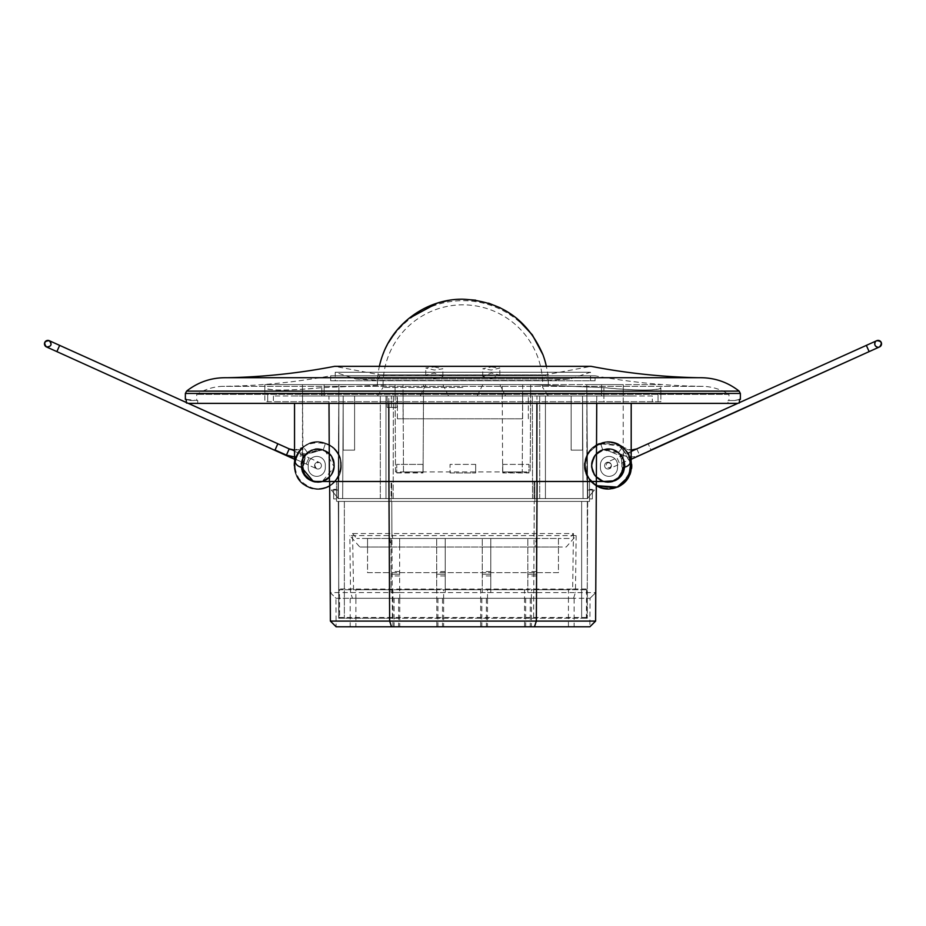 <?xml version="1.0" encoding="UTF-8"?>
<svg xmlns="http://www.w3.org/2000/svg" width="926" height="926" viewBox="0 0 926 926"><rect width="100%" height="100%" fill="white"/><g stroke="black" fill="none" stroke-linecap="round" stroke-linejoin="round"><path stroke-width="0.69" stroke-dasharray="4.63 3.47" d="M592.351 489.345L592.351 498.906L592.351 489.345L589.503 489.345L589.503 498.906L589.503 489.345L589.503 498.906L589.503 489.345L592.351 489.345L592.351 498.906L589.503 498.906L592.351 498.906L592.351 489.345L589.503 489.345L592.351 489.345M592.351 498.906L589.503 498.906L592.351 498.906M333.649 489.345L333.649 498.906L333.649 489.345L336.497 489.345L336.497 498.906L336.497 489.345L336.497 498.906L336.497 489.345L333.649 489.345L333.649 498.906L336.497 498.906L333.649 498.906L333.649 489.345L336.497 489.345L333.649 489.345M333.649 498.906L336.497 498.906L333.649 498.906M531.397 626.798L568.437 626.798L531.397 626.798L531.397 598.3L568.437 598.3L531.397 598.3L568.437 598.3L568.437 589.758L531.397 589.758L568.437 589.758M568.437 626.798L568.437 598.3L531.397 598.3L531.397 589.758M487.516 626.798L524.556 626.798L487.516 626.798L487.516 598.3L524.556 598.3L487.516 598.3L524.556 598.3L524.556 589.758L487.516 589.758L524.556 589.758M524.556 626.798L524.556 598.3L487.516 598.3L487.516 589.758M443.635 626.798L480.675 626.798L443.635 626.798L443.635 598.3L480.675 598.3L443.635 598.3L480.675 598.3L480.675 589.758L443.635 589.758L480.675 589.758M480.675 626.798L480.675 598.3L443.635 598.3L443.635 589.758M399.766 626.798L436.806 626.798L399.766 626.798L399.766 598.3L436.806 598.3L399.766 598.3L436.806 598.3L436.806 589.758L399.766 589.758L436.806 589.758M436.806 626.798L436.806 598.3L399.766 598.3L399.766 589.758M355.885 626.798L392.925 626.798L355.885 626.798L355.885 598.3L392.925 598.3L355.885 598.3L392.925 598.3L392.925 589.758L355.885 589.758L392.925 589.758M392.925 626.798L392.925 598.3L355.885 598.3L355.885 589.758M353.234 588.994L338.766 588.994L338.916 617.515L338.314 501.429L391.756 501.429L392.392 617.515L533.607 617.515L534.244 501.429L587.686 501.429L587.084 617.515L587.686 501.429L338.314 501.429L338.766 588.994L339.518 589.758L353.57 589.758L352.54 533.55L391.93 533.55L391.756 501.429L534.244 501.429L534.059 533.561L391.941 533.561L392.751 538.469L368.861 538.469L558.447 538.469L558.447 572.662L367.553 572.662L367.553 538.469L368.861 538.469L367.553 538.469L367.553 547.011L558.447 547.011L558.447 572.662L367.553 572.662L367.553 547.011L359.809 547.011L391.085 547.011L389.209 535.622L349.831 535.622L359.809 547.011M569.154 538.469L558.447 538.469L569.154 538.469L573.46 533.55L534.07 533.55L533.249 538.469L558.447 538.469L558.447 547.011L566.203 547.011L576.169 535.622L536.791 535.622L534.915 547.011L566.203 547.011M573.46 533.55L572.65 589.063L353.35 589.063M353.57 589.758L586.482 589.758L587.234 589.017L572.766 588.994M533.631 617.492L587.084 617.492M338.766 588.994L339.518 589.758L586.482 589.758L587.234 589.017M338.916 617.492L392.369 617.492M392.392 617.515L392.636 618.244L339.668 618.244L339.46 589.712M339.61 618.198L338.916 617.515L339.668 618.244L586.343 618.244L587.084 617.515L586.343 618.244L392.636 618.244M533.607 617.515L533.364 618.244M572.43 589.758L572.65 589.063M586.54 589.712L586.389 618.198M367.553 538.469L356.846 538.469L367.553 538.469M352.54 533.55L356.846 538.469M392.751 538.469L533.249 538.469M589.503 481.485L336.497 481.485L589.503 481.485L589.503 501.429L534.892 501.429L534.892 481.485L534.892 501.429L391.108 501.429L391.108 481.485L391.108 501.429L336.497 501.429L336.497 481.485L336.497 501.429L589.503 501.429L589.503 481.485M391.085 547.011L399.638 547.011L399.638 538.469L399.638 592.559L399.638 547.011L391.085 547.011L391.085 538.469L391.085 592.559L391.085 547.011L534.915 547.011M389.209 535.622L388.92 481.485L537.08 481.485L536.791 535.622L389.209 535.622M352.436 598.3L590.036 598.277L589.85 626.798L595.615 621.091L595.754 592.605L330.246 592.559L335.999 598.3L352.436 598.3L350.618 592.605M590.036 598.277L595.754 592.605L596.344 481.485L537.08 481.485M329.656 481.485L388.92 481.485L388.793 396.015L536.941 396.015L536.802 481.485L596.332 481.485L587.315 481.485L587.408 498.582L583.067 498.582L587.697 498.582L587.697 481.485L587.697 498.582L583.067 498.582L587.408 498.582L587.315 481.485L582.975 481.485L587.697 481.485L582.975 481.485L587.315 481.485L587.408 498.582L583.067 498.582L587.697 498.582L587.697 481.485L582.975 481.485L587.697 481.485L587.697 498.582L342.666 498.582L342.759 481.485L342.666 498.582L342.759 481.485L342.666 498.582L342.759 481.485L342.666 498.582L342.759 481.485L342.666 498.582L583.067 498.582L582.975 481.485L583.067 498.582L582.975 481.485L583.067 498.582L582.975 481.485L583.067 498.582L582.975 481.485L583.067 498.582L587.408 498.582L587.315 481.485L596.332 481.485L329.656 481.485L330.385 621.091L336.115 626.763L335.964 598.277M330.246 592.605L335.999 598.3L590.001 598.3L595.754 592.605M573.564 598.3L575.382 592.605M576.169 535.622L575.451 592.559M350.549 592.559L349.831 535.622M589.85 626.798L336.15 626.798M399.638 592.559L391.085 592.559M399.638 574.247L391.085 574.247L399.638 574.247M399.638 538.469L391.085 538.469L399.638 538.469M436.678 592.559L436.678 538.469L436.678 592.559L445.221 592.559L445.221 538.469L445.221 592.559M445.221 574.247L436.678 574.247L445.221 574.247M445.221 538.469L436.678 538.469L445.221 538.469M445.221 547.011L436.678 547.011L445.221 547.011M482.261 592.559L482.261 538.469L482.261 592.559L490.803 592.559L490.803 538.469L490.803 592.559M490.803 574.247L482.261 574.247L490.803 574.247M490.803 538.469L482.261 538.469L490.803 538.469M490.803 547.011L482.261 547.011L490.803 547.011M527.843 592.559L527.843 538.469L527.843 592.559L536.397 592.559L536.397 538.469L536.397 592.559M536.397 574.247L527.843 574.247L536.397 574.247M536.397 538.469L527.843 538.469L536.397 538.469M536.397 547.011L527.843 547.011L536.397 547.011M581.655 501.429L587.304 501.429L581.655 501.429L581.655 618.244L587.304 618.244L581.655 618.244L581.655 501.429M587.304 501.429L587.304 618.244L587.304 501.429M338.696 501.429L344.345 501.429L338.696 501.429L338.696 618.244L344.345 618.244L338.696 618.244L338.696 501.429M344.345 501.429L344.345 618.244L344.345 501.429M398.62 598.3L350.19 598.3L398.62 598.3L398.62 626.798L350.19 626.798L398.62 626.798M350.19 598.3L350.19 626.798M442.501 598.3L394.059 598.3L442.501 598.3L442.501 626.798L394.059 626.798L442.501 626.798M394.059 598.3L394.059 626.798M486.37 598.3L437.94 598.3L486.37 598.3L486.37 626.798L437.94 626.798L486.37 626.798M437.94 598.3L437.94 626.798M530.251 598.3L481.821 598.3L530.251 598.3L530.251 626.798L481.821 626.798L530.251 626.798M481.821 598.3L481.821 626.798M574.132 598.3L525.69 598.3L574.132 598.3L574.132 626.798L525.69 626.798L574.132 626.798M525.69 598.3L525.69 626.798M342.759 481.485L338.418 481.485L338.337 498.582L338.418 481.485L338.337 498.582L338.418 481.485L329.401 481.485L338.418 481.485L329.401 481.485L338.048 481.485L338.048 498.582L338.048 481.485L338.048 498.582L338.048 481.485L329.401 481.485L338.418 481.485L338.87 396.015L328.962 396.015L338.87 396.015L328.962 396.015L329.401 481.485L328.962 396.015L329.401 481.485L328.962 396.015L388.793 396.015L294.537 396.015L338.87 396.015L302.524 396.015L338.87 396.015L338.928 384.614L302.466 384.614L338.928 384.614L324.112 384.614L338.928 384.614L324.112 384.614L338.928 384.614L338.87 396.015L302.524 396.015L338.87 396.015L338.928 384.614L338.87 396.015L324.169 396.015L338.87 396.015L324.169 396.015L324.112 384.614L324.169 396.015L324.112 384.614L324.169 396.015L338.87 396.015L338.928 384.614L338.048 498.582L587.697 498.582L338.048 498.582L338.87 396.015L338.418 481.485L338.87 396.015L338.418 481.485L342.759 481.485L338.048 481.485L338.048 498.582L342.666 498.582L338.337 498.582L338.384 490.039L331.311 490.039L338.337 498.582L331.311 490.039L338.384 490.039L338.337 498.582L338.384 490.039L331.311 490.039L338.337 498.582L331.311 490.039L338.384 490.039L338.337 498.582L342.666 498.582L338.048 498.582L342.666 498.582L338.048 498.582L338.048 481.485L391.698 481.485L391.698 498.582L391.698 481.485L534.036 481.485L534.036 498.582L534.036 481.485L587.697 481.485L587.697 498.582L586.864 396.015L596.784 396.015L596.332 481.485L587.697 481.485L587.697 498.582L587.697 481.485L342.759 481.485M388.932 481.485L329.401 481.485L328.996 403.377M587.315 481.485L596.332 481.485L587.315 481.485L586.864 396.015L596.784 396.015L586.864 396.015L596.784 396.015L596.332 481.485L596.784 396.015L586.864 396.015L631.196 396.015L586.864 396.015L623.221 396.015L586.864 396.015L623.221 396.015L623.279 384.614L586.806 384.614L623.279 384.614L623.221 396.015L586.864 396.015L586.806 384.614L601.622 384.614L586.806 384.614L601.622 384.614L586.806 384.614L586.864 396.015L586.806 384.614L586.864 396.015L601.564 396.015L586.864 396.015L601.564 396.015L601.622 384.614L601.564 396.015L601.622 384.614L601.564 396.015L586.864 396.015L586.806 384.614L587.697 498.582L587.697 481.485L596.332 481.485L596.784 396.015L536.941 396.015L596.784 396.015L586.864 396.015L587.315 481.485M502.644 471.936L502.251 396.015L423.495 396.015L423.089 471.936L423.495 396.015L393.353 396.015L582.535 396.015L502.251 396.015L530.621 396.015L530.216 471.936L530.679 384.614L502.181 384.614L530.679 384.614L530.621 396.015L502.251 396.015L502.181 384.614L502.644 471.936L530.216 471.936M395.518 471.936L395.113 396.015L423.495 396.015L423.552 384.614L395.055 384.614L423.552 384.614L423.495 396.015L395.113 396.015L395.055 384.614L395.518 471.936L423.089 471.936M403.493 471.936L403.099 396.015L403.493 471.936L522.241 471.936L522.646 396.015L528.341 396.015L397.393 396.015L522.646 396.015L522.704 384.614L403.041 384.614L522.704 384.614L522.646 396.015L403.099 396.015L522.646 396.015L522.241 471.936M532.554 498.582L532.381 396.015L532.554 498.582M583.067 498.582L582.535 396.015L571.134 396.015L582.535 396.015L571.134 396.015L582.535 396.015L583.067 498.582M393.18 498.582L393.353 396.015L343.199 396.015L393.353 396.015L393.18 498.582M342.666 498.582L343.199 396.015L354.6 396.015L343.199 396.015L354.6 396.015L343.199 396.015L342.666 498.582M622.642 467.815L622.642 467.815A13.682 13.682 0 0 1 608.972 481.485A13.682 13.682 0 0 0 622.642 467.815A13.682 13.682 0 0 1 608.972 481.485L586.864 481.485L586.864 396.015L586.864 481.485L586.864 396.015L586.864 481.485L608.972 481.485L586.864 481.485L596.344 481.485L596.738 403.377M388.804 403.377L388.793 396.015L536.941 396.015L536.93 403.377M587.408 498.582L587.362 490.039L594.423 490.039L587.408 498.582L594.423 490.039L587.362 490.039L587.408 498.582L587.362 490.039L594.423 490.039L587.408 498.582L594.423 490.039L587.362 490.039L587.408 498.582M49.113 340.629L49.286 340.699A3.415 3.403 -65.7 0 1 50.988 345.213A3.415 3.403 -65.7 0 1 46.474 346.937A3.415 3.403 -65.7 0 1 44.772 342.412A3.415 3.403 -65.7 0 1 49.286 340.699L59.669 345.386L56.868 351.614L59.669 345.386L56.868 351.614L275.045 449.99L277.846 443.762L309.018 457.814L306.205 464.042L309.018 457.814L319.412 462.491C314.539 462.803 313.601 464.875 316.599 468.73L316.599 468.73A3.415 3.403 114.3 0 0 321.102 467.017A3.415 3.403 114.3 0 0 319.412 462.491A3.415 3.403 114.3 0 0 314.898 464.215A3.415 3.403 114.3 0 0 316.599 468.73A3.415 3.403 114.3 0 0 321.102 467.017A3.415 3.403 114.3 0 0 319.412 462.491A3.415 3.403 114.3 0 0 314.898 464.215A3.415 3.403 114.3 0 0 316.599 468.73L294.537 458.787L294.537 452.999L302.524 452.999L302.524 467.236A7.975 7.975 0 0 1 294.537 459.261L294.537 452.999L302.524 452.999L302.524 467.236A7.975 7.975 0 0 1 294.537 459.261L294.537 403.377M49.286 340.699A3.415 3.403 -65.7 0 1 50.988 345.213A3.415 3.403 -65.7 0 1 46.474 346.937L46.3 346.845M56.868 351.614L46.474 346.937M197.724 400.53L197.724 403.377L186.288 403.377L188.302 403.377L186.288 402.474L186.288 403.377L197.747 403.377L197.747 400.53L186.311 399.395L191.057 400.53L197.747 400.53M301.969 470.35L306.286 453.636L323.243 449.886L325.477 443.427L323.243 449.886C308.948 443.994 294.688 462.815 304.214 474.98C312.317 488.141 334.923 481.3 334.355 465.859C335.548 450.453 313.231 442.697 304.608 455.523C290.891 471.924 318.914 493.164 330.999 475.524C341.011 463.752 327.526 444.364 313.011 449.677C292.269 454.886 302.455 488.534 322.595 481.37C337.62 477.735 338.106 454.122 323.243 449.886C303.404 441.91 291.864 475.119 312.375 481.161C332.202 489.136 343.743 455.928 323.243 449.886C308.948 443.994 294.688 462.815 304.214 474.98C312.317 488.141 334.923 481.3 334.355 465.859C335.814 444.526 300.661 443.82 301.251 465.188C300.059 480.594 322.375 488.349 330.999 475.524C341.011 463.752 327.526 444.364 313.011 449.677C297.987 453.312 297.512 476.925 312.375 481.161C332.202 489.136 343.743 455.928 323.243 449.886L325.477 443.427C305.291 435.104 285.127 461.704 298.6 478.881C310.048 497.493 341.995 487.817 341.196 465.998C342.875 444.225 311.344 433.264 299.167 451.39C279.779 474.563 319.366 504.577 336.451 479.656C350.607 463.023 331.543 435.637 311.032 443.137C281.724 450.487 296.112 498.038 324.586 487.909C345.803 482.782 346.486 449.411 325.477 443.427C297.454 432.153 281.145 479.078 310.129 487.62C338.152 498.894 354.461 451.969 325.477 443.427C305.291 435.104 285.127 461.704 298.6 478.881C310.048 497.493 341.995 487.817 341.196 465.998C343.245 435.857 293.588 434.85 294.422 465.049C292.732 486.821 324.262 497.783 336.451 479.656C350.607 463.023 331.543 435.637 311.032 443.137C289.803 448.265 289.12 481.636 310.129 487.62C338.152 498.894 354.461 451.969 325.477 443.427L323.243 449.886C317.56 448.103 312.328 448.983 307.548 452.525A16.552 16.552 0 0 1 323.243 449.886L331.462 456.171L334.344 466.102L330.825 475.756L322.179 481.485L331.149 475.327L334.355 465.06L330.524 454.932L321.253 449.33L306.726 453.231L301.332 467.155M307.548 452.525L303.323 447.154A23.393 23.393 0 0 1 325.477 443.427C353.593 451.714 339.333 497.262 311.518 488.048C282.951 481.52 294.341 435.185 322.676 442.64C351.579 447.374 343.118 494.322 314.389 488.662C281.932 485.027 293.993 432.349 324.795 443.195C353.142 450.615 340.305 496.579 312.224 488.233C280.277 481.578 297.2 430.289 326.843 443.948C354.38 453.971 337.319 498.547 310.129 487.62C278.934 478.001 300.591 428.495 328.823 444.885C355.295 457.444 334.147 500.214 308.103 486.81C280.891 475.929 299.329 431.921 326.16 443.67C353.998 452.849 338.337 497.91 310.812 487.852C279.339 479.205 299.445 429.062 328.174 444.549C355.017 456.275 335.224 499.681 308.775 487.099C281.238 477.075 298.288 432.5 325.477 443.427C317.456 440.903 310.071 442.142 303.323 447.154L307.548 452.525L294.537 456.935A20.511 20.511 0 0 0 307.548 452.525M294.537 450.094A13.682 13.682 0 0 0 303.323 447.154L294.537 450.094M289.225 448.89L286.412 455.117M609.401 468.73A3.415 3.403 -114.3 0 1 604.898 467.017A3.415 3.403 -114.3 0 1 606.588 462.491A3.415 3.403 -114.3 0 1 611.102 464.215A3.415 3.403 -114.3 0 1 609.401 468.73L609.401 468.73A3.415 3.403 -114.3 0 1 604.898 467.017A3.415 3.403 -114.3 0 1 606.588 462.491A3.415 3.403 -114.3 0 1 611.102 464.215A3.415 3.403 -114.3 0 1 609.401 468.73C612.399 464.875 611.461 462.803 606.588 462.491L616.982 457.814L619.795 464.042L609.401 468.73M879.526 346.937L869.144 351.614L866.331 345.386L869.144 351.614L866.331 345.386L876.714 340.699A3.415 3.403 65.7 0 0 875.024 345.213A3.415 3.403 65.7 0 0 879.526 346.937C874.665 346.625 873.727 344.553 876.714 340.699M739.446 403.377L739.446 402.59L737.698 403.377L739.423 403.377L727.986 403.377L739.446 403.377L186.311 403.377L186.311 399.395L185.362 399.395M631.196 451.402L616.982 457.814L619.795 464.042L631.196 458.902L631.196 452.999L623.221 452.999L623.221 467.236A7.975 7.975 0 0 0 631.196 459.261L631.196 452.999L623.221 452.999L623.221 467.236A7.975 7.975 0 0 0 631.196 459.261L631.196 403.377M623.129 472.665L620.756 454.747L603.254 449.723L594.758 455.858L591.645 465.847L595.094 475.651L603.821 481.485L595.349 475.964L591.679 466.623L594.122 456.819L601.807 450.256L612.283 449.48L621.115 455.164L624.737 464.921L621.786 474.98L624.749 465.153L621.404 455.546L613.012 449.689L602.768 449.886C582.871 455.754 592.964 487.99 612.653 481.462C632.863 476.844 624.795 444.052 604.747 449.33C584.294 452.675 590.279 485.907 610.616 481.902C633.581 479.332 625.038 442.049 603.254 449.723C583.195 454.979 592.27 487.504 612.144 481.601C634.761 476.878 622.781 440.579 601.807 450.256C582.315 457.34 594.388 488.893 613.625 481.161C633.523 475.293 623.429 443.056 603.74 449.585C583.53 454.203 591.598 486.995 611.646 481.717C634.391 477.712 623.545 441.054 602.282 450.059C582.581 456.553 593.659 488.442 613.139 481.323C635.41 475.2 621.196 439.723 600.858 450.684C581.864 458.972 595.869 489.704 614.586 480.791C634.078 473.707 622.006 442.153 602.768 449.886L600.523 443.427L602.768 449.886C587.894 454.122 588.38 477.735 603.405 481.37C617.92 486.671 631.405 467.294 621.392 455.523C612.769 442.697 590.452 450.453 591.645 465.859C591.054 487.226 626.207 486.52 624.749 465.188C625.316 449.747 602.699 442.906 594.608 456.067C581.574 473.012 610.419 493.095 621.786 474.98C634.819 458.034 605.974 437.952 594.608 456.067C585.07 468.232 599.342 487.053 613.625 481.161C634.136 475.119 622.596 441.91 602.768 449.886C587.894 454.122 588.38 477.735 603.405 481.37C617.92 486.671 631.405 467.294 621.392 455.523C609.308 437.882 581.285 459.122 595.001 475.524C603.625 488.349 625.941 480.594 624.749 465.188C625.316 449.747 602.699 442.906 594.608 456.067C585.07 468.232 599.342 487.053 613.625 481.161C634.136 475.119 622.596 441.91 602.768 449.886L600.523 443.427C579.514 449.411 580.197 482.782 601.425 487.909C621.925 495.41 641 468.024 626.833 451.39C614.656 433.264 583.125 444.225 584.804 465.998C583.97 496.197 633.639 495.19 631.578 465.049C632.377 443.23 600.43 433.553 588.994 452.154C570.566 476.103 611.345 504.485 627.4 478.881C645.827 454.944 605.048 426.562 588.994 452.154C575.521 469.343 595.684 495.942 615.871 487.62C644.855 479.078 628.546 432.153 600.523 443.427C579.514 449.411 580.197 482.782 601.425 487.909C621.925 495.41 641 468.024 626.833 451.39C609.759 426.469 570.173 456.483 589.549 479.656C601.738 497.783 633.268 486.821 631.578 465.049C632.377 443.23 600.43 433.553 588.994 452.154C575.521 469.343 595.684 495.942 615.871 487.62C644.855 479.078 628.546 432.153 600.523 443.427L602.768 449.886C608.44 448.103 613.672 448.983 618.452 452.525A16.552 16.552 0 0 0 602.768 449.886L594.538 456.171L591.656 466.102L595.187 475.756L603.821 481.485L594.862 475.327L591.645 465.06L595.476 454.932L604.747 449.33L622.098 456.541L621.601 475.235M618.452 452.525L622.689 447.154A23.393 23.393 0 0 0 600.523 443.427C572.407 451.714 586.667 497.262 614.494 488.048C643.049 481.52 631.659 435.185 603.324 442.64C574.421 447.374 582.882 494.322 611.623 488.662C644.068 485.027 632.007 432.349 601.205 443.195C572.858 450.615 585.695 496.579 613.776 488.233C645.723 481.578 628.8 430.289 599.157 443.948C571.62 453.971 588.681 498.547 615.871 487.62C647.066 478.001 625.409 428.495 597.177 444.885C570.705 457.444 591.853 500.214 617.897 486.81C645.109 475.929 626.67 431.921 599.84 443.67C572.002 452.849 587.663 497.91 615.188 487.852C646.661 479.205 626.555 429.062 597.826 444.549C570.983 456.275 590.776 499.681 617.225 487.099C644.762 477.075 627.712 432.5 600.523 443.427C608.544 440.903 615.929 442.142 622.689 447.154L618.452 452.525C625.015 457.317 632.053 458.185 639.588 455.117A20.511 20.511 0 0 1 618.452 452.525M631.196 450.094A13.682 13.682 0 0 1 622.689 447.154L631.196 450.094M636.775 448.89L639.588 455.117L650.966 449.99L648.154 443.762L650.966 449.99L639.588 455.117L636.775 448.89M879.7 346.845A3.415 3.403 65.7 0 0 881.228 342.412A3.415 3.403 65.7 0 0 876.887 340.629M571.134 450.14L582.535 450.14L571.134 450.14L571.134 396.015L571.134 450.14L582.535 450.14L582.535 396.015L582.535 450.14L571.134 450.14L571.134 396.015L571.134 450.14M545.437 498.582L539.731 498.582L545.437 498.582L545.437 396.015L539.731 396.015L545.437 396.015L539.731 396.015L545.437 396.015L545.437 498.582L539.731 498.582L539.731 396.015L539.731 498.582L545.437 498.582L545.437 396.015L545.437 498.582M343.199 450.14L354.6 450.14L343.199 450.14L343.199 396.015L343.199 450.14L354.6 450.14L354.6 396.015L354.6 450.14L343.199 450.14L343.199 396.015L343.199 450.14M386.003 498.582L380.308 498.582L386.003 498.582L386.003 396.015L380.308 396.015L386.003 396.015L380.308 396.015L386.003 396.015L386.003 498.582L380.308 498.582L380.308 396.015L380.308 498.582L386.003 498.582L386.003 396.015L386.003 498.582M354.6 450.14L354.6 396.015L354.6 450.14M582.535 450.14L582.535 396.015L582.535 450.14M539.731 498.582L539.731 396.015L539.731 498.582M380.308 498.582L380.308 396.015L380.308 498.582M522.646 418.807L397.393 418.807L522.646 418.807L522.646 396.015L522.646 418.807M403.099 418.807L403.041 384.614L403.099 418.807M397.393 418.807L397.393 396.015L397.393 418.807M528.341 418.807L528.341 396.015L528.341 418.807M387.114 396.015L396.999 396.015L387.114 396.015L387.114 407.405L396.999 407.405L387.114 407.405L387.114 396.015M396.999 407.405L396.999 396.015L396.999 407.405M391.351 407.405L391.351 396.015L391.351 407.405M475.686 464.389L475.686 472.943L475.686 464.389L450.048 464.389L450.048 472.943L450.048 464.389L475.686 464.389M450.048 472.943L475.686 472.943L450.048 472.943M502.76 472.943L502.76 464.389L502.76 472.943L528.966 472.943L528.966 464.389L528.966 472.943M502.76 464.389L528.966 464.389L502.76 464.389M528.966 472.688L502.76 472.688M422.985 464.389L422.985 472.943L422.985 464.389L396.768 464.389L396.768 472.943L396.768 464.389L422.985 464.389M396.768 472.943L422.985 472.943M396.768 472.688L422.985 472.688M329.401 481.485L316.761 481.485A13.682 13.682 0 0 1 303.091 467.815L302.524 467.236A7.975 7.975 0 0 1 294.537 459.261M303.091 467.815A13.682 13.682 0 0 0 316.761 481.485L338.87 481.485L316.761 481.485A13.682 13.682 0 0 1 303.091 467.815L302.466 384.614L302.524 467.236M338.87 481.485L338.87 396.015L338.87 481.485M623.221 467.236L623.221 396.015L623.221 467.236A7.975 7.975 0 0 0 631.196 459.261M600.418 467.815A8.542 8.542 0 0 0 608.972 476.358A8.542 8.542 0 0 0 617.515 467.815L617.515 464.956A8.542 8.542 0 0 0 608.972 456.414A8.542 8.542 0 0 0 600.418 464.956L600.418 467.815A8.542 8.542 0 0 0 608.972 476.358A8.542 8.542 0 0 0 617.515 467.815L617.515 464.956A8.542 8.542 0 0 0 608.972 456.414A8.542 8.542 0 0 0 600.418 464.956L600.418 467.815A8.542 8.542 0 0 0 608.972 476.358A8.542 8.542 0 0 0 617.515 467.815L617.515 464.956A8.542 8.542 0 0 0 608.972 456.414A8.542 8.542 0 0 0 600.418 464.956L600.418 467.815A8.542 8.542 0 0 0 608.972 476.358A8.542 8.542 0 0 0 617.515 467.815L617.515 464.956A8.542 8.542 0 0 0 608.972 456.414A8.542 8.542 0 0 0 600.418 464.956L600.418 467.815M611.287 465.199A2.558 2.558 0 0 1 608.729 467.757A2.558 2.558 0 0 1 606.171 465.199A2.558 2.558 0 0 1 608.729 462.63A2.558 2.558 0 0 1 611.287 465.199A2.558 2.558 0 0 1 608.729 467.757A2.558 2.558 0 0 1 606.171 465.199A2.558 2.558 0 0 1 608.729 462.63A2.558 2.558 0 0 1 611.287 465.199M325.315 467.815A8.542 8.542 0 0 1 316.761 476.358A8.542 8.542 0 0 1 308.219 467.815L308.219 464.956A8.542 8.542 0 0 1 316.761 456.414A8.542 8.542 0 0 1 325.315 464.956L325.315 467.815A8.542 8.542 0 0 1 316.761 476.358A8.542 8.542 0 0 1 308.219 467.815L308.219 464.956A8.542 8.542 0 0 1 316.761 456.414A8.542 8.542 0 0 1 325.315 464.956L325.315 467.815A8.542 8.542 0 0 1 316.761 476.358A8.542 8.542 0 0 1 308.219 467.815L308.219 464.956A8.542 8.542 0 0 1 316.761 456.414A8.542 8.542 0 0 1 325.315 464.956L325.315 467.815A8.542 8.542 0 0 1 316.761 476.358A8.542 8.542 0 0 1 308.219 467.815L308.219 464.956A8.542 8.542 0 0 1 316.761 456.414A8.542 8.542 0 0 1 325.315 464.956L325.315 467.815M658.039 393.168L660.886 393.168L658.039 393.168L658.039 401.71L660.886 401.71L658.039 401.71L658.039 393.168M660.886 393.168L660.886 401.71L273.401 401.71L660.886 401.71L660.886 387.647C657.541 390.807 638.546 390.807 603.902 387.647C634.252 390.795 661.685 390.807 660.886 387.647L660.886 393.168M264.848 393.168L267.707 393.168L264.848 393.168L264.848 401.71L321.831 401.71L264.848 401.71L264.848 387.647C268.193 390.807 287.187 390.807 321.831 387.647L395.61 384.614L321.831 387.647C291.482 390.795 264.049 390.807 264.848 387.647L264.848 384.614L395.61 384.614L264.848 384.614L264.848 393.168M267.707 393.168L267.707 401.71L267.707 393.168M434.375 396.015L448.566 396.015L434.375 396.015M434.375 384.614L442.929 384.614L434.375 384.614M491.359 396.015L505.55 396.015L491.359 396.015M491.359 384.614L499.913 384.614L491.359 384.614M542.867 354.797L542.867 354.797A86.222 86.222 0 0 0 382.832 354.797L382.832 354.797M462.873 396.015L377.391 396.015L462.873 396.015M462.873 387.462L383.086 387.462L462.873 387.462M652.332 396.015L273.401 396.015L652.332 396.015L652.332 401.71L652.332 396.015M273.401 396.015L273.401 401.71L273.401 396.015M377.391 384.614L548.342 384.614L377.391 384.614A85.47 85.47 0 0 1 379.371 366.337M548.342 384.614A85.47 85.47 0 0 0 546.363 366.337M530.135 384.614L603.902 387.647L530.135 384.614L660.886 384.614L395.61 384.614L530.135 384.614M603.902 401.71L321.831 401.71L603.902 401.71L603.902 387.647L603.902 401.71M548.342 396.015L542.648 387.462L542.648 384.614A79.775 79.775 0 0 0 462.873 304.839A79.775 79.775 0 0 0 383.086 384.614L542.648 384.614L383.086 384.614L383.086 387.462L377.391 396.015M383.977 351.73L388.191 343.06M395.275 332.353L408.829 318.451M449.909 300.198L462.78 299.202M475.709 300.174L488.523 303.149M500.376 307.872L516.777 318.347M595.071 380.794L330.663 380.794L595.071 380.794L595.071 375.794L330.663 375.794L595.071 375.794A639.125 639.125 0 0 0 704.026 386.35L221.708 386.35L704.026 386.35C713.02 386.918 721.342 389.591 728.982 394.36L196.752 394.36L728.982 394.36L728.982 400.53L728.01 400.53L734.677 400.53L739.423 399.395M227.472 377.715A630.571 630.571 0 0 1 226.384 377.739L699.35 377.739A630.571 630.571 0 0 1 698.262 377.715M590.51 380.794L590.51 372.24L569.999 378.989L548.331 380.493L545.495 374.891L591.077 366.337L334.656 366.337L380.239 374.891L545.495 374.891L380.239 374.891L545.495 374.984L380.239 374.984L377.403 380.493L548.331 380.493L377.403 380.493L355.734 378.989L569.999 378.989L355.734 378.989L335.224 372.24L590.51 372.24L335.224 372.24L335.224 380.794M330.663 380.794L330.663 375.794A639.125 639.125 0 0 1 221.708 386.35C212.714 386.918 204.403 389.591 196.752 394.36L196.752 400.53M434.306 366.916L442.86 368.814L434.317 370.03L425.763 368.027L434.306 366.916M434.317 378.526L442.86 376.396L434.306 373.074L425.763 375.018L434.317 378.526M491.289 366.916L499.843 368.039L491.301 370.03L482.747 368.814L491.289 366.916M491.301 378.526L499.843 375.03L491.289 373.074L482.747 376.396L491.301 378.526M740.372 399.395L733.728 400.53M733.705 400.53L728.982 400.53M197.724 403.377L727.986 403.377L728.01 400.53L727.986 403.377L197.747 403.377M739.423 402.602L739.423 403.377M739.133 391.119L186.601 391.119M399.638 571.55L391.085 571.55M399.638 575.949L391.085 575.949M445.221 571.55L436.678 571.55M445.221 575.949L436.678 575.949M490.803 571.55L482.261 571.55M490.803 575.949L482.261 575.949M536.397 571.55L527.843 571.55M536.397 575.949L527.843 575.949M321.831 396.015L321.831 387.647L321.831 396.015M740.372 393.469L185.362 393.469M315.384 481.902L310.766 480.501M302.871 472.665L305.244 454.747L322.746 449.723L331.242 455.858L334.355 465.847L330.906 475.651L322.179 481.485L330.651 475.964L334.321 466.623L331.878 456.819L324.193 450.256L313.729 449.48L304.885 455.164L301.263 464.921L304.214 474.98L301.274 464.62L305.233 454.759L314.481 449.307L325.142 450.684L334.274 467.144L322.19 481.485L330.987 475.536L334.355 465.581L331.01 455.546L322.26 449.585L305.534 454.411L302.339 471.427M318.116 482.076L313.856 481.601L309.631 479.923M316.9 482.052L312.375 481.161L308.265 479.055M307.096 478.152L301.471 468.209L303.543 457.12L312.328 449.897L323.718 450.059L331.67 456.495L334.344 466.391L330.732 475.871L322.144 481.485M320.083 481.914L312.861 481.323L308.856 479.448M314.354 481.717L307.467 478.453M304.214 474.98L301.98 470.385M600.036 487.446L609.516 488.882M621.404 484.83L631.092 470.339L628.198 453.393L614.413 442.975L597.177 444.885L588.253 453.3L584.804 465.118L587.779 476.948L596.321 485.675L587.697 476.786L584.815 464.748L588.542 452.837L597.826 444.549L609.215 442.153L620.432 445.591L631.578 465.049L621.334 446.17L599.84 443.67L589.503 451.483L584.885 463.66L587.397 476.277L596.321 485.641M603.544 488.442L612.144 488.581M623.024 483.615L627.4 478.881L620.79 485.236M631.069 460.65L619.737 445.175L600.523 443.427M612.653 481.462L615.535 480.363M610.616 481.902L615.234 480.501M622.226 474.32L622.631 473.637M607.884 482.076L612.144 481.601L616.369 479.923M609.111 482.052L613.625 481.161L617.735 479.055M624.68 467.109L618.869 452.872L603.74 449.585L594.99 455.546L591.645 465.581L595.013 475.536L603.821 481.485M614.586 480.791L618.545 478.453M442.929 384.614L448.566 396.015M499.913 384.614L505.55 396.015M425.833 384.614L420.196 396.015M482.816 384.614L477.179 396.015M442.86 376.396L442.86 368.814M499.843 375.03L499.843 368.039M734.677 400.53L739.423 399.581M191.057 400.53L186.288 399.581M482.747 376.396L482.747 368.814M425.763 375.018L425.763 368.027"/><path stroke-width="1.39" d="M534.464 626.798L589.85 626.798L595.615 621.091L536.351 621.091L534.464 626.798L336.15 626.798L330.385 621.091L389.649 621.091L391.536 626.798M330.385 621.091L329.656 481.485L388.92 481.485L389.649 621.091L536.351 621.091L537.08 481.485L596.344 481.485L595.615 621.091M537.08 481.485L388.92 481.485L536.802 481.485L536.93 403.377M303.091 467.815L303.091 467.815A13.682 13.682 0 0 0 316.761 481.485L329.656 481.485M388.92 481.485L388.804 403.377M329.401 481.485L328.996 403.377M622.642 467.815L622.642 467.815A13.682 13.682 0 0 1 608.972 481.485L596.344 481.485L596.738 403.377M302.524 467.236L302.524 467.236A7.975 7.975 0 0 1 294.537 459.261L56.868 351.614L59.669 345.386L277.846 443.762L188.302 403.377L737.698 403.377L636.775 448.89A13.682 13.682 0 0 1 631.196 450.094L636.775 448.89L648.154 443.762M56.868 351.614L46.474 346.937A3.415 3.403 -65.7 0 1 44.772 342.412A3.415 3.403 -65.7 0 1 49.286 340.699L186.288 402.474L186.288 399.395L185.362 399.395L185.362 393.469L740.372 393.469L739.133 391.119C727.917 382.322 715.196 377.854 700.947 377.715L224.786 377.715C210.538 377.854 197.817 382.322 186.601 391.119L739.133 391.119M289.225 448.89A13.682 13.682 0 0 0 294.537 450.094L289.225 448.89L277.846 443.762L289.225 448.89L286.412 455.117A20.511 20.511 0 0 0 294.537 456.935L286.412 455.117L275.045 449.99L286.412 455.117M879.7 346.845A3.415 3.403 65.7 0 1 879.526 346.937A3.415 3.403 65.7 0 0 881.228 342.412A3.415 3.403 65.7 0 0 876.714 340.699A3.415 3.403 65.7 0 0 875.024 345.213A3.415 3.403 65.7 0 0 879.526 346.937L650.966 449.99M876.887 340.629A3.415 3.403 65.7 0 0 876.714 340.699L739.446 402.59L739.446 399.581M623.221 467.236L623.221 467.236A7.975 7.975 0 0 0 631.196 459.261L869.144 351.614L866.331 345.386L631.196 451.402M294.537 459.261L294.537 403.377M631.196 459.261L631.196 403.377M546.363 366.337A85.47 85.47 0 0 0 542.96 354.762L542.96 354.762C527.785 319.586 501.07 301.066 462.815 299.202C428.032 298.751 394.511 322.005 382.774 354.774L383.977 351.73M379.371 366.337A85.47 85.47 0 0 1 382.774 354.774M388.191 343.06L395.275 332.353M408.829 318.451L437.257 303.126M437.315 303.115L449.909 300.198M462.78 299.202L475.709 300.174M488.523 303.149L500.376 307.872M516.777 318.347L532.3 334.818L542.96 354.762M698.262 377.715A630.571 630.571 0 0 1 591.077 366.337L334.656 366.337A630.571 630.571 0 0 1 227.472 377.715M739.423 402.602L739.423 399.395L740.372 399.395L740.372 393.469M275.045 449.99L277.846 443.762M46.474 346.937C51.347 346.625 52.273 344.553 49.286 340.699C44.402 341 43.476 343.083 46.474 346.937M315.384 481.902L322.179 481.485L313.347 481.462L301.332 467.155M310.766 480.501L302.871 472.665M316.9 482.052L322.179 481.485L318.116 482.076M309.631 479.923L304.862 475.837M304.504 475.374L308.856 479.448M308.265 479.055L302.339 471.427M314.354 481.717L322.19 481.485L314.354 481.717L307.096 478.152M322.144 481.485L320.083 481.914M307.467 478.453L304.214 474.98M603.544 488.442L596.321 485.675L600.036 487.446M609.516 488.882L615.871 487.62L621.404 484.83M612.144 488.581L617.897 486.81L623.024 483.615M627.4 478.881L631.578 465.049L627.411 478.858M596.321 485.641L615.188 487.852L620.79 485.236M596.321 485.675L617.225 487.099L628.928 476.346L631.069 460.65M610.616 481.902L603.821 481.485L612.653 481.462M615.535 480.363L621.601 475.235M615.234 480.501L620.918 476.114M621.172 475.802L622.226 474.32M609.111 482.052L603.821 481.485L607.884 482.076M616.369 479.923L621.138 475.837M621.508 475.374L618.545 478.453M617.735 479.055L624.68 467.109M614.586 480.791L603.821 481.485L611.646 481.717L620.547 476.543L624.668 467.109M879.526 346.937C882.536 343.083 881.598 341 876.714 340.699M739.423 399.581L740.372 399.395M186.288 399.581L185.362 399.395M185.362 393.469L186.601 391.119"/></g></svg>
